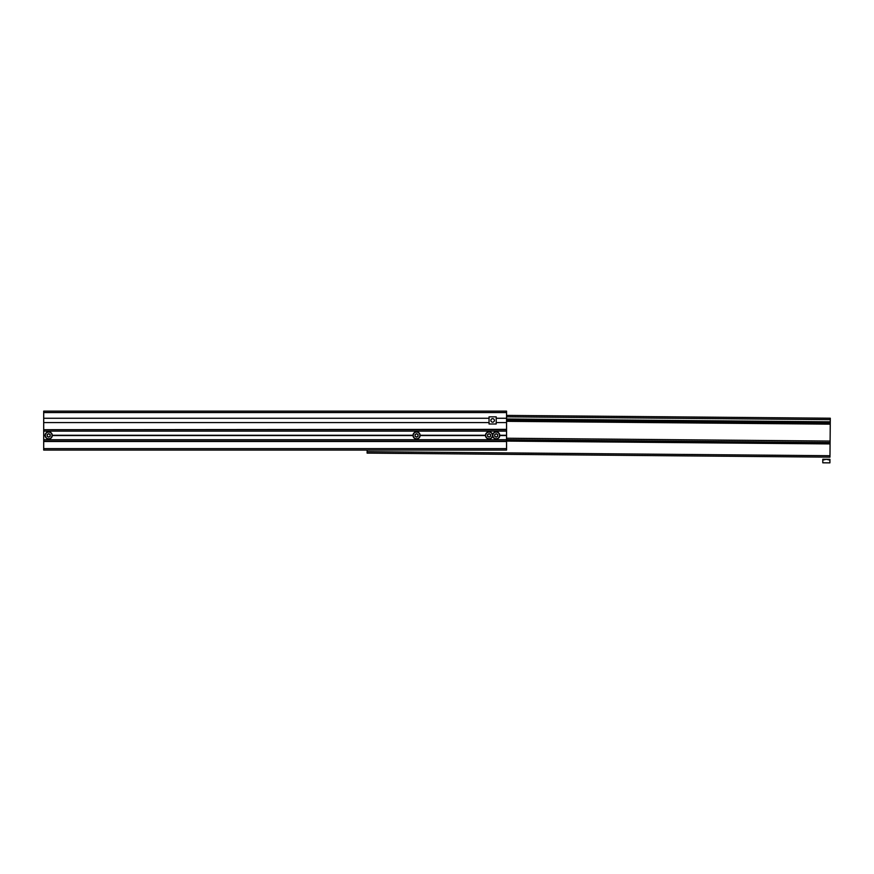 <?xml version="1.0" encoding="UTF-8"?>
<svg xmlns="http://www.w3.org/2000/svg" width="874" height="874" viewBox="0 0 874 874"><rect width="100%" height="100%" fill="white"/><g stroke="black" fill="none" stroke-linecap="round" stroke-linejoin="round"><path stroke-width="1.31" d="M506.559 412.561L506.559 411.13L43.7 411.13L43.7 412.561L506.559 412.561L506.559 429.702L43.7 429.702L506.559 429.353M43.7 412.561L43.7 422.568L489.058 422.568M43.7 441.49L506.559 441.49L506.559 450.066L43.7 450.066L43.7 435.416L45.131 435.416A3.572 3.572 0 0 1 48.704 431.843A3.572 3.572 0 0 1 52.276 435.416L412.987 435.416A3.572 3.572 0 0 1 416.559 431.843A3.572 3.572 0 0 1 420.132 435.416L485.485 435.416A3.572 3.572 0 0 1 489.058 431.843A3.572 3.572 0 0 1 492.63 435.416A3.572 3.572 0 0 1 496.203 431.843A3.572 3.572 0 0 1 499.775 435.416L506.559 435.416L506.559 429.702M52.265 435.558L412.987 435.558M52.265 435.274L412.987 435.274M420.132 435.558L485.496 435.558M43.7 435.558L45.131 435.558M420.132 435.274L485.496 435.274M499.775 435.274L506.559 435.274M45.131 435.274L43.7 435.274L43.7 429.702M43.7 439.709L506.559 439.709L506.559 435.416M499.775 435.558L506.559 435.558M43.7 418.275L489.058 418.275M496.203 418.275L506.559 418.275M496.203 422.568L506.559 422.568M43.7 422.568L43.7 429.353M506.559 420.154L830.256 422.983L830.092 442.55L506.559 439.72L506.559 441.13L43.7 441.13M499.775 435.416A3.572 3.572 0 0 1 496.203 438.988A3.572 3.572 0 0 1 492.63 435.416A3.572 3.572 0 0 1 489.058 438.988A3.572 3.572 0 0 1 485.485 435.416A3.572 3.572 0 0 1 489.058 431.843A3.572 3.572 0 0 1 492.63 435.416A3.572 3.572 0 0 1 496.203 431.843A3.572 3.572 0 0 1 499.775 435.416M496.203 437.153L494.706 436.29L494.706 434.553L496.203 433.69L497.699 434.553L497.699 436.29L496.203 437.153L497.634 436.246L497.634 434.597L496.203 433.766L494.771 434.597L494.771 436.246L496.203 437.066M489.058 437.153L487.561 436.29L487.561 434.553L489.058 433.69L490.565 434.553L490.565 436.29L489.058 437.153L490.489 436.246L490.489 434.597L489.058 433.766L487.626 434.597L487.626 436.246L489.058 437.066M416.559 433.69L418.056 434.553L418.056 436.29L416.559 437.153L415.063 436.29L415.063 434.553L416.559 433.69L415.128 434.597L415.128 436.246L416.559 437.066L417.991 436.246L417.991 434.597L416.559 433.766M420.132 435.416A3.572 3.572 0 0 1 416.559 438.988A3.572 3.572 0 0 1 412.987 435.416A3.572 3.572 0 0 0 416.559 438.988A3.572 3.572 0 0 0 420.132 435.416M52.276 435.416A3.572 3.572 0 0 1 48.704 438.988A3.572 3.572 0 0 1 45.131 435.416A3.572 3.572 0 0 1 48.704 431.843A3.572 3.572 0 0 1 52.276 435.416M48.704 437.153L47.196 436.29L47.196 434.553L48.704 433.69L50.2 434.553L50.2 436.29L48.704 437.153L50.124 436.246L50.124 434.597L48.704 433.766L47.272 434.597L47.272 436.246L48.704 437.066M490.871 420.416A1.759 1.759 0 0 1 492.63 418.668A1.759 1.759 0 0 1 494.389 420.416A1.759 1.759 0 0 1 492.63 422.175A1.759 1.759 0 0 1 490.871 420.416M489.058 416.843L489.058 423.988L496.203 423.988L496.203 416.843L489.058 416.843M506.559 415.401L830.3 418.22L830.256 422.983M506.559 441.097L830.071 443.916L830.092 442.55M830.082 443.741L506.559 440.944L830.082 443.741M830.071 443.916L829.961 457.157L367.113 453.114L367.135 451.683L829.972 455.725M367.146 450.066L367.135 451.683M822.795 460.085L822.795 459.232L829.939 459.298L829.907 462.87L822.773 462.805L822.795 460.085L826.367 459.265L829.939 460.15M43.7 431.133L506.559 431.133M43.7 448.635L506.559 448.635M492.849 435.416A3.354 3.354 0 0 0 496.203 438.781A3.354 3.354 0 0 0 499.557 435.416A3.354 3.354 0 0 0 496.203 432.062A3.354 3.354 0 0 0 492.849 435.416M485.704 435.416A3.354 3.354 0 0 0 489.058 438.781A3.354 3.354 0 0 0 492.412 435.416A3.354 3.354 0 0 0 489.058 432.062A3.354 3.354 0 0 0 485.704 435.416M419.913 435.416A3.354 3.354 0 0 0 416.559 432.062A3.354 3.354 0 0 0 413.205 435.416A3.354 3.354 0 0 0 416.559 438.781A3.354 3.354 0 0 0 419.913 435.416M45.339 435.416A3.354 3.354 0 0 0 48.704 438.781A3.354 3.354 0 0 0 52.058 435.416A3.354 3.354 0 0 0 48.704 432.062A3.354 3.354 0 0 0 45.339 435.416M506.559 416.822L830.289 419.651M506.559 418.985L830.267 421.814M506.559 419.138L830.267 421.967L506.559 419.17M506.559 419.269L830.267 422.098M506.559 421.323L830.245 424.152M506.559 438.235L830.103 441.064"/></g></svg>
